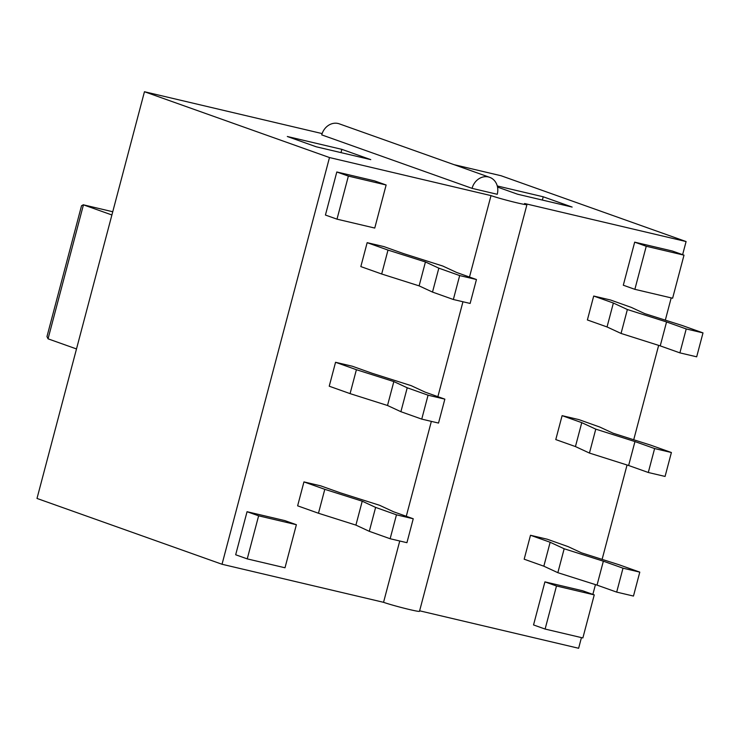 <?xml version="1.0" encoding="UTF-8"?>
<svg xmlns="http://www.w3.org/2000/svg" width="740" height="740" viewBox="0 0 740 740"><rect width="100%" height="100%" fill="white"/><g stroke="black" fill="none" stroke-linecap="round" stroke-linejoin="round"><path stroke-width="1.11" d="M340.992 152.616L341.852 149.351L370.768 159.637L316.23 146.788L287.314 136.502L341.852 149.351M497.243 194.287L472.074 188.358A14.865 12.913 -70.4 0 1 489.64 177.322A14.865 12.913 -70.4 0 1 497.243 194.287M497.271 185.962L543.225 196.785L572.14 207.071L517.602 194.222L497.53 187.081M543.225 196.785L542.365 200.059M489.64 177.322L339.309 123.848A14.865 12.913 109.6 0 0 321.733 134.883L472.074 188.358M469.484 277.047L491.009 195.601A19.823 0.944 -165.2 0 0 512.441 201.724A19.823 0.944 -165.2 0 0 526.945 204.619A19.823 0.944 -165.2 0 0 524.567 203.509L686.091 241.554L501.063 175.741L454.073 164.669M322.131 133.588L144.457 91.732L37 498.446L222.028 564.259L329.485 157.546L491.009 195.601M76.498 348.947L48.044 338.828L46.972 336.571L81.539 205.72L83.444 204.851L111.897 214.97M388 250.083L425.435 261.951L438.829 268.157L459.67 275.576L476.449 279.526L470.131 303.446L453.352 299.496L432.502 292.078L419.118 285.871L381.683 274.004L360.833 266.585L367.16 242.664L388 250.083L381.683 274.004M425.435 261.951L419.118 285.871M438.829 268.157L432.502 292.078M459.67 275.576L453.352 299.496M476.449 279.526L456.793 272.533L442.779 266.039L403.596 253.607L383.94 246.614L367.16 242.664M324.795 489.325L362.23 501.193L375.615 507.399L396.464 514.818L413.244 518.768L406.926 542.688L390.137 538.739L369.297 531.32L355.912 525.113L318.468 513.245L297.628 505.827L303.946 481.907L324.795 489.325L318.468 513.245M362.23 501.193L355.912 525.113M375.615 507.399L369.297 531.32M396.464 514.818L390.137 538.739M413.244 518.768L393.588 511.775L379.574 505.281L340.391 492.849L320.725 485.856L303.946 481.907M686.221 328.939L666.555 321.946L627.372 309.524L613.368 303.03L593.702 296.037L587.384 319.957L607.041 326.95L621.054 333.444L660.237 345.876L679.894 352.869L696.682 356.819L703 332.898L686.221 328.939L679.894 352.869M593.702 296.037L610.491 299.987L631.331 307.405L644.716 313.612L682.151 325.48L703 332.898M666.555 321.946L660.237 345.876M627.372 309.524L621.054 333.444M613.368 303.03L607.041 326.95M623.006 568.181L603.35 561.188L564.167 548.765L550.153 542.263L530.497 535.27L524.17 559.199L543.835 566.192L557.849 572.686L597.032 585.118L616.688 592.111L633.468 596.061L639.785 572.131L623.006 568.181L616.688 592.111M530.497 535.27L547.276 539.229L568.126 546.638L581.51 552.845L618.945 564.722L639.785 572.131M603.35 561.188L597.032 585.118M564.167 548.765L557.849 572.686M550.153 542.263L543.835 566.192M526.945 204.619L419.488 611.323A19.823 0.944 14.8 0 1 404.983 608.437A19.823 0.944 14.8 0 1 383.551 602.314L399.748 541.005M406.279 516.289L431.346 421.384M437.877 396.668L462.953 301.763M144.457 91.732L329.485 157.546M581.446 637.612L578.625 648.268L419.626 610.805M686.091 241.554L682.622 254.671M671.199 297.887L665.325 320.143M658.655 345.367L633.718 439.764M627.048 464.988L602.11 559.385M595.45 584.609L592.86 594.396M555.777 439.579L562.104 415.658L578.884 419.608L599.724 427.026L613.118 433.224L650.553 445.101L671.393 452.519L665.075 476.44L648.296 472.49L628.63 465.497L589.447 453.065L575.442 446.572L555.777 439.579M545.112 629.055L533.54 624.939L544.918 581.871L582.676 590.77L594.248 594.886L582.861 637.945L545.112 629.055L556.489 585.988L594.248 594.886M634.865 289.331L623.302 285.214L634.679 242.156L672.438 251.045L684.001 255.161L672.623 298.22L634.865 289.331L646.242 246.263L684.001 255.161M356.403 369.704L393.837 381.572L407.222 387.779L428.062 395.197L444.851 399.147L438.524 423.067L421.745 419.118L400.895 411.699L387.51 405.492L350.075 393.625L329.235 386.206L335.553 362.286L356.403 369.704L350.075 393.625M393.837 381.572L387.51 405.492M407.222 387.779L400.895 411.699M428.062 395.197L421.745 419.118M444.851 399.147L425.186 392.154L411.181 385.66L371.989 373.228L352.332 366.235L335.553 362.286M671.393 452.519L654.613 448.56L648.296 472.49M654.613 448.56L634.957 441.567L628.63 465.497M634.957 441.567L595.774 429.144L589.447 453.065M595.774 429.144L581.76 422.651L575.442 446.572M581.76 422.651L562.104 415.658M386.132 184.991L374.755 228.059L336.996 219.16L348.374 176.092L386.132 184.991L374.57 180.875L336.811 171.985L348.374 176.092M336.811 171.985L325.433 215.044L336.996 219.16M544.918 581.871L556.489 585.988M296.379 524.716L285.002 567.774L247.243 558.885L258.621 515.817L296.379 524.716L284.808 520.599L247.049 511.71L258.621 515.817M247.049 511.71L235.672 554.769L247.243 558.885M634.679 242.156L646.242 246.263M383.551 602.314L222.028 564.259M48.044 338.828L83.444 204.851L112.748 211.751L83.139 204.758"/></g></svg>
